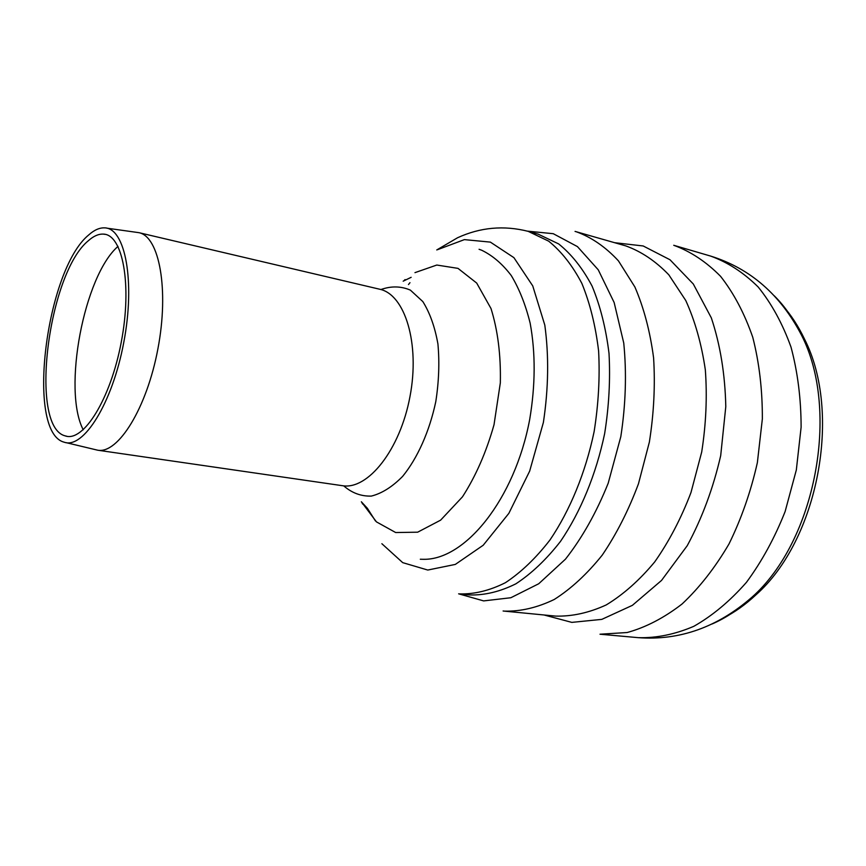<?xml version="1.0" encoding="UTF-8"?>
<svg xmlns="http://www.w3.org/2000/svg" width="866" height="866" viewBox="0 0 866 866"><rect width="100%" height="100%" fill="white"/><g stroke="black" fill="none" stroke-linecap="round" stroke-linejoin="round"><path stroke-width="1.3" d="M723.348 618.053C734.628 612.338 745.474 604.63 755.866 594.92C818.164 540.081 842.315 412.725 804.406 338.887C798.29 326.049 791.015 314.91 782.604 305.471M503.103 610.995L504.434 611.136C520.661 611.548 537.266 607.661 554.262 599.467C571.149 588.75 587.148 573.952 602.281 555.063C616.505 534.073 628.575 510.312 638.469 483.769L649.359 442.115C653.895 413.385 655.302 385.294 653.592 357.853C650.106 331.472 643.871 307.852 634.886 286.982L618.443 260.872C605.637 247.026 591.597 237.327 576.355 231.774L575.056 231.417M405.082 279.577L403.794 280.876L405.082 279.577M361.826 502.28L362.551 503.98L361.826 502.28M118.014 246.377C83.97 275.81 62.341 389.949 83.244 429.807M88.44 240.651C48.117 273.104 28.795 426.776 65.112 435.847C83.223 442.732 110.545 399.367 121.283 342.005C132.281 284.697 122.734 234.34 103.357 234.112C98.583 233.863 93.604 236.05 88.44 240.651M367.368 508.288L375.454 520.964L367.368 508.288L361.349 501.782L376.461 521.884L395.675 532.536L417.661 532.189L440.621 520.152L462.455 496.857C475.759 476.203 486.291 452.16 494.021 424.73L500.332 382.88C500.927 355.092 497.809 330.303 490.99 308.512L476.701 283.074L458.006 268.373L436.8 265.039L414.966 272.638M66.054 442.634L97.685 450.201C118.101 454.109 146.765 408.265 157.883 348.944C169.249 289.666 159.355 236.515 138.917 232.673L106.713 228.148M88.722 234.935C45.941 269.748 25.536 432.426 64.116 442.169C83.309 449.432 112.342 403.469 123.762 342.471C135.464 281.526 125.267 228.126 104.743 227.866C99.612 227.606 94.275 229.955 88.722 234.935M420.313 559.23L423.138 559.306C464.934 560.443 514.707 499.53 529.7 419.425C535.469 385.045 535.621 352.96 530.154 323.18C525.586 304.745 519.286 288.865 511.265 275.55C502.453 263.957 492.602 255.524 481.723 250.252L479.071 249.289M712.025 624.007C725.881 618.043 739.163 609.134 751.872 597.28C815.512 541.25 840.269 410.668 801.548 335.239C794.057 319.554 784.964 306.402 774.247 295.782M755.866 594.92L751.872 597.28C717.492 627.244 679.648 640.699 638.35 637.668C656.547 638.155 675.047 634.367 693.85 626.302C712.458 615.737 729.984 601.091 746.416 582.374C761.799 561.547 774.702 537.927 785.126 511.525L796.33 469.978L801.115 427.219C801.072 398.825 797.705 372.12 791.015 347.114C782.572 323.678 771.628 303.641 758.172 286.992C743.634 272.606 727.797 262.311 710.683 256.098C750.227 268.395 780.515 294.765 801.548 335.239L804.406 338.887M638.35 637.668L599.997 634.215L627.146 632.526C645.798 627.395 664.114 617.88 682.105 603.97C699.501 587.624 715.121 567.631 728.977 544C741.415 518.669 750.876 491.542 757.371 462.596L762.351 418.938C762.47 389.981 759.276 362.767 752.77 337.318C744.533 313.503 733.794 293.163 720.566 276.319C706.234 261.792 690.624 251.443 673.737 245.284L710.683 256.098M544.043 614.979L571.82 622.383L601.816 619.374L632.375 605.345L661.537 580.426L687.236 545.688C702.066 518.247 713.216 488.229 720.696 455.635L725.795 406.609C725.091 374.274 720.263 344.69 711.322 317.854L693.298 283.994L670.003 259.757L643.178 245.966L614.622 242.696M504.434 611.136L555.528 616.094C572.09 616.56 588.999 612.836 606.243 604.923C623.358 594.541 639.53 580.188 654.761 561.85C669.061 541.466 681.131 518.377 690.971 492.57L701.698 452.041C706.071 424.059 707.284 396.671 705.335 369.89C701.579 344.116 695.062 320.994 685.764 300.513L668.823 274.825C655.67 261.142 641.305 251.486 625.717 245.868L576.355 231.774M458.634 593.816L483.65 600.907L510.853 597.735L538.717 583.76L565.487 559.144C582.233 537.775 596.468 512.456 608.203 483.206L620.803 436.702C625.761 404.379 626.735 373.159 623.747 343.023L614.146 302.505L598.244 269.802L577.427 246.594L553.266 233.701L527.394 231.135M528.184 231.352L548.633 241.138C561.395 251.421 572.458 265.505 581.855 283.399C589.995 303.284 595.581 325.822 598.612 351.011C599.997 377.251 598.493 404.13 594.119 431.647C585.568 472.544 570.077 510.301 549.964 539.994C535.902 558.148 521.051 572.383 505.419 582.688C489.712 590.58 474.395 594.314 459.456 593.903L469.675 594.953C484.679 595.375 500.072 591.673 515.844 583.836C531.518 573.595 546.414 559.447 560.497 541.402C580.631 511.871 596.122 474.319 604.641 433.639C608.993 406.262 610.443 379.514 609.014 353.404C605.929 328.322 600.279 305.871 592.073 286.072C582.612 268.233 571.473 254.182 558.646 243.909L538.089 234.112L528.184 231.352C503.882 225.171 480.327 227.314 457.551 237.76L436.767 249.949M381.874 543.718L402.712 562.64L427.761 570.045L455.321 564.415L483.206 545.244L508.851 513.354L529.656 471.136L543.383 422.467C548.524 388.271 549.001 355.829 544.811 325.129L532.742 285.899L513.906 257.646L490.373 242.112L464.382 239.622L437.622 249.657M343.694 485.837C351.888 492.992 361.111 496.413 371.341 496.088C381.884 493.436 392.309 486.865 402.625 476.387C417.553 458.103 429.471 431.43 435.793 401.629C438.9 381.549 439.603 362.334 437.925 343.986C434.884 326.872 429.839 312.734 422.814 301.563L410.387 290.132C400.98 286.083 391.151 285.899 380.899 289.547M97.685 450.201L342.373 485.685C367.855 490.178 400.027 449.941 409.954 396.725C420.183 343.575 404.974 294.364 379.622 289.212L138.917 232.673M409.975 282.673L408.481 284.557M65.112 435.847L66.931 436.291M103.357 234.112L105.208 234.361M403.177 281.179L411.155 277.315"/></g></svg>
